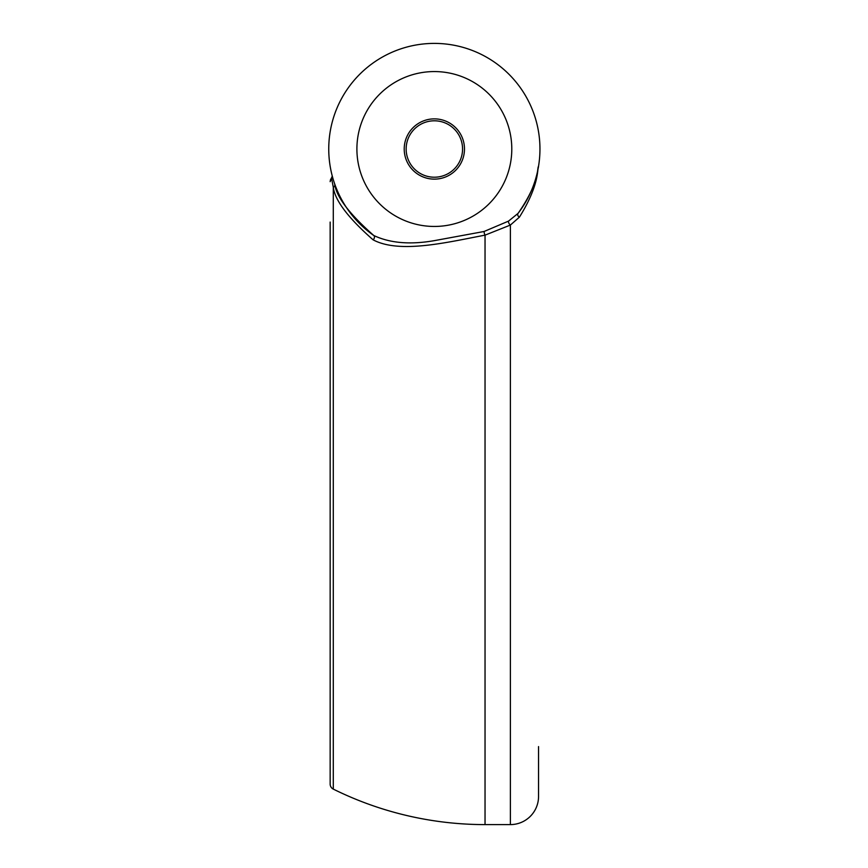 <?xml version="1.0" encoding="UTF-8"?>
<svg xmlns="http://www.w3.org/2000/svg" width="868" height="868" viewBox="0 0 868 868"><rect width="100%" height="100%" fill="white"/><g stroke="black" fill="none" stroke-linecap="round" stroke-linejoin="round"><path stroke-width="1.3" d="M538.551 746.588L538.551 796.433A28.167 28.167 0 0 1 510.384 824.6L510.384 225.062L485.038 235.152C448.517 241.998 399.822 254.183 373.056 239.796A2.821 2.072 125 0 0 373.75 235.488C390.025 243.148 410.228 244.863 434.347 240.642L484.062 231.496L508.518 221.123L518.066 213.376C539.994 181.954 537.021 167.426 538.496 166.472L538.464 167.144C537.075 168.446 539.929 184.352 519.4 217.163L510.384 225.062A2.821 1.443 58.5 0 1 508.518 221.123M510.384 824.6L485.038 824.6L485.038 235.152A2.821 0.705 75.6 0 1 484.062 231.496M373.056 239.796C348.263 217.976 335.005 200.475 333.29 187.314A2.821 2.734 160.7 0 0 334.69 183.951C336.241 196.7 349.261 213.875 373.75 235.488A105.603 105.603 0 0 1 434.347 43.4A105.603 105.603 0 0 1 518.066 213.376A2.821 2.235 37.6 0 0 519.4 217.163M330.155 743.778L330.155 784.054A5.631 5.631 0 0 0 333.29 789.11L333.29 187.314L331.511 177.973L332.184 176.312M434.347 179.133A30.13 30.13 0 0 0 464.478 149.003A30.13 30.13 0 0 0 434.347 118.873A30.13 30.13 0 0 0 404.217 149.003A30.13 30.13 0 0 0 434.347 179.133M434.347 177.213A28.199 28.199 0 0 0 462.557 149.003A28.199 28.199 0 0 0 434.347 120.804A28.199 28.199 0 0 0 406.148 149.003A28.199 28.199 0 0 0 434.347 177.213M330.491 179.719L330.155 181.662L331.511 177.973L330.513 179.676M330.155 784.054L330.155 222.067M332.119 176.779L331.511 177.973M332.108 175.434A105.603 105.603 0 0 1 434.347 43.4A105.603 105.603 0 0 0 332.108 175.434L332.39 176.529M434.347 226.45A77.447 77.447 0 0 0 511.794 149.003A77.447 77.447 0 0 0 434.347 71.567A77.447 77.447 0 0 0 356.9 149.003A77.447 77.447 0 0 0 434.347 226.45M333.29 789.11A342.166 342.166 0 0 0 485.038 824.6"/></g></svg>
